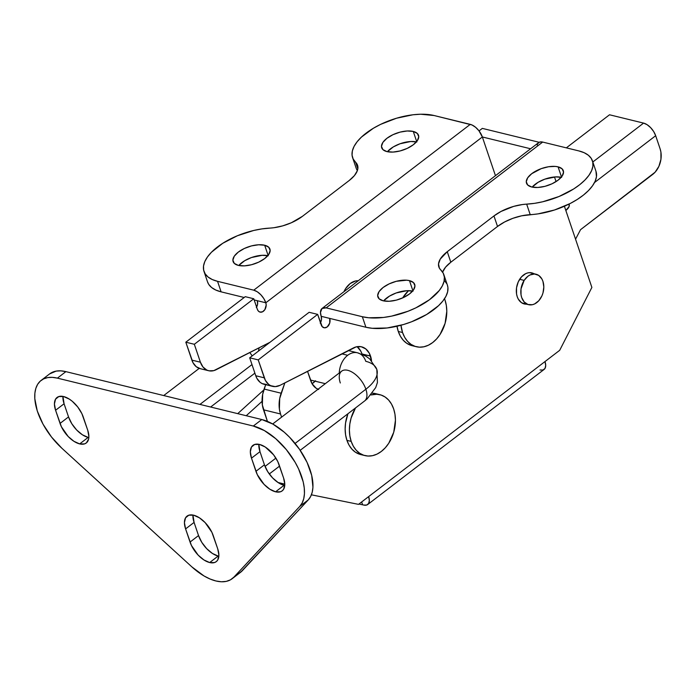 <?xml version="1.0" encoding="UTF-8"?>
<svg xmlns="http://www.w3.org/2000/svg" width="696" height="696" viewBox="0 0 696 696"><rect width="100%" height="100%" fill="white"/><g stroke="black" fill="none" stroke-linecap="round" stroke-linejoin="round"><path stroke-width="1.04" d="M267.812 255.667A19.445 9.031 -18.7 0 0 238.771 265.489L244.696 260.713L251.413 257.555L262.183 255.293L268.238 255.763M264.671 245.236L268.09 255.328L264.671 245.236L268.726 247.245L270.152 250.473L268.743 254.44L264.715 258.547L258.677 262.157L251.543 264.724L244.409 265.863L238.354 265.394A19.445 9.031 161.3 0 1 233.099 261.548A19.445 9.031 161.3 0 1 243.043 249.125A19.445 9.031 161.3 0 1 264.671 245.236A19.445 9.031 161.3 0 1 269.926 249.081A19.445 9.031 161.3 0 1 259.982 261.513A19.445 9.031 161.3 0 1 238.354 265.394L234.3 263.392L232.873 260.165L234.282 256.189L238.31 252.091L244.357 248.481L251.482 245.905L258.625 244.775L264.671 245.236M416.408 141.88A19.445 9.031 -18.7 0 0 387.376 151.702L393.292 146.917L400.009 143.768L410.779 141.506L416.834 141.975M413.276 131.448L416.686 141.54L413.276 131.448L417.322 133.449L418.757 136.686L417.348 140.653L413.311 144.759L407.273 148.37L400.139 150.936L393.005 152.076L386.95 151.606A19.445 9.031 161.3 0 1 381.695 147.761A19.445 9.031 161.3 0 1 391.648 135.337A19.445 9.031 161.3 0 1 413.276 131.448A19.445 9.031 161.3 0 1 418.531 135.294A19.445 9.031 161.3 0 1 408.578 147.726A19.445 9.031 161.3 0 1 386.95 151.606L382.904 149.605L381.469 146.377L382.878 142.402L386.906 138.304L392.953 134.693L400.087 132.118L407.221 130.978L413.276 131.448M412.606 291.067A19.445 9.031 -18.7 0 0 383.574 300.889L389.49 296.105L396.207 292.955L406.977 290.693L413.032 291.163M409.474 280.636L412.885 290.728L409.474 280.636L406.647 280.201L396.285 281.306L389.151 283.881L383.105 287.491L379.076 291.589L377.667 295.565L379.103 298.793L383.148 300.794A19.445 9.031 161.3 0 1 377.893 296.948A19.445 9.031 161.3 0 1 387.846 284.525A19.445 9.031 161.3 0 1 409.474 280.636A19.445 9.031 161.3 0 1 414.729 284.481A19.445 9.031 161.3 0 1 404.776 296.914A19.445 9.031 161.3 0 1 383.148 300.794L389.203 301.264L396.337 300.124L403.471 297.557L409.509 293.947L413.546 289.84L414.955 285.873L413.52 282.637L409.474 280.636M561.211 177.271A19.445 9.031 -18.7 0 0 532.17 187.102L538.095 182.317L544.803 179.168L555.582 176.906L561.637 177.376M558.07 166.849L561.489 176.941L558.07 166.849L555.243 166.414L548.518 166.753L541.244 168.641L531.709 173.704L527.672 177.802L526.272 181.769L527.698 185.006L531.744 187.006A19.445 9.031 161.3 0 1 526.498 183.161A19.445 9.031 161.3 0 1 536.442 170.729A19.445 9.031 161.3 0 1 558.07 166.849A19.445 9.031 161.3 0 1 563.325 170.694A19.445 9.031 161.3 0 1 553.372 183.126A19.445 9.031 161.3 0 1 531.744 187.006L537.799 187.476L544.942 186.337L552.067 183.77L558.114 180.16L562.142 176.053L563.551 172.086L562.124 168.85L558.07 166.849M343.954 291.685A19.131 13.676 -76.3 0 1 358.249 280.74M534.537 274.067L530.3 272.649L528.003 272.841L525.715 273.632L521.487 276.869L518.268 281.863L516.528 287.848L516.554 293.921L517.232 296.705A15.991 11.441 -76.3 0 1 519.477 279.566A15.991 11.441 -76.3 0 1 531.857 272.875A15.991 11.441 -76.3 0 1 533.971 273.719M266.759 384.54L262.183 383.609L260.147 382.33L256.885 378.337L255.763 375.744A18.818 13.45 103.7 0 0 264.036 384.27L272.554 386.35A18.818 13.45 -76.3 0 0 280.07 385.314L353.411 347.939A20.384 14.572 -76.3 0 1 361.563 346.817A20.384 14.572 -76.3 0 1 370.516 356.048L362.103 354.281A20.384 14.572 103.7 0 0 361.998 353.968L370.516 356.048A20.384 14.572 -76.3 0 1 371.525 360.641L369.306 353.237L365.774 348.913L361.154 346.721L356.004 346.93L280.07 385.314L275.277 386.619L270.7 385.688L268.665 384.41L265.402 380.416L258.216 359.893L317.654 314.375L322.222 326.668L324.58 327.833L327.242 326.911L329.721 323.075L329.704 318.403L321.187 316.315L320.473 312.452L322.013 308.493L326.146 307.876L542.68 142.071L539.687 142.071L537.695 143.68L537.173 145.012M256.598 307.119A6.273 4.481 103.7 0 0 257.311 300.698L257.581 304.169L256.337 307.571M208.669 370.733L200.152 368.654A18.818 13.45 103.7 0 1 191.887 360.128L200.404 362.207L202.997 367.018L206.816 370.072L209.044 370.82L213.803 370.629L269.961 342.301L216.186 369.698A18.818 13.45 -76.3 0 1 208.669 370.733A18.818 13.45 -76.3 0 1 200.404 362.207L194.332 344.276L253.77 298.758L257.337 309.285L253.77 298.758L245.253 296.679L185.815 342.197L194.332 344.276L185.815 342.197L191.887 360.128L200.404 362.207L194.332 344.276L253.77 298.758L245.253 296.679L185.815 342.197L193.01 362.72L196.263 366.714L200.526 368.732M263.793 389.978L237.719 413.642L263.793 389.978M482.328 128.386L479.039 130.909L482.328 128.386L539.165 142.288L482.328 128.386M554.495 176.975L556.052 181.586L554.495 176.975M569.076 204.067L569.111 206.503L565.831 210.462L564.404 206.251L591.878 287.422L559.697 350.305L358.51 504.365L311.399 494.812L358.51 504.365L368.636 496.613L369.35 500.485L368.654 503.443L366.661 505.052L363.677 505.052L362.616 504.791L361.65 501.955L362.616 504.791L363.677 505.052A12.545 6.551 52.6 0 0 367.74 504.487A12.545 6.551 52.6 0 0 368.636 496.613L559.697 350.305L591.878 287.422L565.831 210.462A12.545 5.829 -18.7 0 0 569.189 204.363L569.093 204.067M517.232 296.705L518.32 299.158L521.574 302.76L526.524 304.178A15.991 11.441 -76.3 0 1 524.262 303.943A15.991 11.441 -76.3 0 1 517.232 296.705M540.035 370.011L543.028 370.002L545.012 368.401L545.707 365.435L544.994 361.563A12.545 6.551 -127.4 0 1 544.098 369.445L367.74 504.487M592.435 160.846A50.173 23.299 161.3 0 1 574.739 188.268A50.173 23.299 161.3 0 1 526.663 204.137L530.221 214.664A50.173 23.299 -18.7 0 0 578.298 198.786A50.173 23.299 -18.7 0 0 595.993 171.364L592.435 160.846A50.173 23.299 161.3 0 0 578.872 150.919L542.68 142.071L578.872 150.919L584.196 152.72L588.364 155.243L591.252 158.392L592.774 162.098L592.896 166.231L591.6 170.677L588.938 175.314L584.979 179.994L579.846 184.588L573.678 188.955L559.018 196.507L542.715 201.77L534.537 203.345L522.461 204.537L513.692 206.381L501.024 211.454L493.96 215.943L447.258 251.7L440.237 259.138L438.524 263.949L439.385 268.151L443.256 273.241L444.361 277.086L444.057 281.323L442.343 285.847L439.28 290.51L429.493 299.715L415.834 307.867L408.039 311.243L391.639 316.115L383.531 317.454L368.663 317.767L362.346 316.724L326.146 307.876L362.346 316.724L365.905 327.25L329.704 318.403A6.273 4.481 -76.3 0 1 328.825 325.119A6.273 4.481 -76.3 0 1 323.971 327.738A6.273 4.481 -76.3 0 1 321.213 324.901L317.654 314.375L309.137 312.295L317.654 314.375L258.216 359.893L249.699 357.814L309.137 312.295L249.699 357.814L258.216 359.893L264.289 377.824L255.763 375.744L249.699 357.814L255.763 375.744L264.289 377.824A18.818 13.45 -76.3 0 0 272.554 386.35M320.212 323.188L321.465 319.786L321.187 316.315L365.905 327.25A50.173 23.299 -18.7 0 0 421.724 317.228A50.173 23.299 -18.7 0 0 447.397 285.151L443.839 274.633A50.173 23.299 161.3 0 1 418.157 306.71A50.173 23.299 161.3 0 1 362.346 316.724L365.905 327.25L372.23 328.286L387.098 327.981L403.454 324.545L411.597 321.769L426.622 314.505L438.524 305.701L442.847 301.029L445.91 296.365L447.615 291.85L447.92 287.605L447.371 285.082M357.074 346.686A20.384 14.572 103.7 0 1 361.998 353.968L360.789 351.158L357.257 346.834M320.482 322.735A6.273 4.481 103.7 0 0 321.187 316.315A12.545 6.551 52.6 0 1 322.083 308.441A12.545 6.551 52.6 0 1 326.146 307.876L542.68 142.071A12.545 6.551 -127.4 0 0 538.608 142.636L322.083 308.441M246.236 415.721L262.07 401.348L246.236 415.721M265.829 302.777A6.273 4.481 -76.3 0 1 264.941 309.502A6.273 4.481 -76.3 0 1 260.095 312.121A6.273 4.481 -76.3 0 1 257.337 309.285L258.338 311.051L259.834 312.052L262.496 311.825L264.854 309.65L266.185 305.039L265.829 302.777L263.819 298.593L260.809 294.73L257.276 291.772L253.744 290.18L217.544 281.323L221.111 291.85L244.192 297.496L221.111 291.85L217.544 281.323L253.744 290.18L470.278 124.366L434.078 115.519L420.628 114.231L412.893 114.788L396.529 118.224L380.59 124.375L373.369 128.264L361.468 137.069L357.135 141.74L354.073 146.404L352.367 150.919L352.063 155.165L353.168 159.001L357.039 164.091L357.901 168.301L357.361 170.65L354.403 175.609L349.166 180.542L302.464 216.308L291.363 222.746L282.733 225.861L273.963 227.714L261.887 228.906L253.709 230.472L237.406 235.744L222.746 243.295L211.445 252.248L207.486 256.928L204.815 261.565L203.528 266.02L203.65 270.152L205.172 273.85L208.06 277.008L212.228 279.522L217.544 281.323A50.173 23.299 161.3 0 1 203.989 271.405A50.173 23.299 161.3 0 1 221.685 243.983A50.173 23.299 161.3 0 1 269.761 228.105A31.355 14.564 161.3 0 0 302.464 216.308L349.166 180.542A31.355 14.564 161.3 0 0 357.57 165.283L357.587 165.317A31.355 14.564 161.3 0 0 355.656 162.333A50.173 23.299 161.3 0 1 352.585 157.618A50.173 23.299 161.3 0 1 378.267 125.541A50.173 23.299 161.3 0 1 434.078 115.519L472.01 124.976L475.612 127.298L478.944 130.778L482.354 136.973L265.829 302.777L482.354 136.973L495.456 175.679L482.354 136.973L530.596 148.77L482.354 136.973A12.545 6.551 -127.4 0 0 470.278 124.366L253.744 290.18A12.545 6.551 52.6 0 1 265.829 302.777L257.311 300.698L265.829 302.777M254.17 299.933L257.311 300.698L254.17 299.933M343.92 291.763L345.66 288.57L350.201 283.55L355.569 280.975L358.31 280.749M362.616 504.791L358.927 504.043L362.616 504.791M284.777 484.138L277.982 482.476L284.777 484.138M493.96 215.943A31.355 14.564 161.3 0 1 526.663 204.137L530.221 214.664A31.355 14.564 -18.7 0 0 497.527 226.461L493.96 215.943L447.258 251.7L450.817 262.227L497.527 226.461L493.96 215.943M443.839 274.633A50.173 23.299 161.3 0 0 440.768 269.909A31.355 14.564 161.3 0 1 438.845 266.959A31.355 14.564 161.3 0 1 447.258 251.7L450.817 262.227A31.355 14.564 -18.7 0 0 442.613 272.127L445.579 267.16L450.817 262.227L497.527 226.461L504.591 221.981L512.874 218.318L521.669 215.812L538.095 213.863L554.512 209.992L570.233 203.484L577.236 199.474L583.405 195.106L588.538 190.513L592.496 185.832L595.167 181.204L596.455 176.749L595.967 171.294M446.815 283.759L444.326 280.436M356.735 169.528L357.37 170.642A50.173 23.299 -18.7 0 1 356.152 168.136L352.585 157.618M207.53 281.854L208.73 284.377L211.619 287.526L215.786 290.041L221.111 291.85A50.173 23.299 -18.7 0 1 207.547 281.923L203.989 271.405M357.84 168.789L355.656 162.333L357.84 168.789M340.318 382.974A18.818 9.831 52.6 0 1 341.519 371.272A18.818 9.831 52.6 0 1 354.368 373.63A18.818 9.831 52.6 0 1 365.87 389.221A40.768 18.931 -18.7 0 0 376.849 369.524A40.768 18.931 161.3 0 1 365.87 389.221A18.818 9.831 -127.4 0 0 354.49 373.717A18.818 9.831 -127.4 0 0 341.658 371.159L342.119 370.846M357.657 352.837A18.818 13.45 103.7 0 0 347.704 355.291A18.818 13.45 103.7 0 0 339.256 372.995A18.818 13.45 -76.3 0 1 347.704 355.291A18.818 13.45 -76.3 0 1 357.518 352.802A18.818 13.45 -76.3 0 1 365.783 361.32A40.768 18.931 161.3 0 1 376.849 369.524M249.794 352.567A18.818 9.831 52.6 0 1 252.161 355.926A18.818 9.831 -127.4 0 0 249.794 352.567M258.52 351.054A18.818 13.45 -76.3 0 1 259.138 347.809A18.818 13.45 103.7 0 0 258.52 351.054M265.037 466.433L275.894 458.116L265.037 466.433M348.296 350.549L357.518 352.802L365.809 356.108L369.767 358.962L376.806 369.385L377.423 382.495L375.709 387.585L367.131 398.895L364.53 401.035A18.818 9.831 -127.4 0 0 365.87 389.221L295.078 443.43L365.87 389.221A18.818 9.831 52.6 0 1 364.669 400.931M341.814 353.855L347.704 355.291L341.814 353.855M199.952 404.411L251.987 364.574L199.952 404.411M218.161 556.052A20.384 10.649 -127.4 0 0 218.849 556.2L218.161 556.052L209.67 562.551L218.161 556.052L212.428 553.459L206.686 548.648L201.805 542.367L198.534 535.572A20.384 10.649 -127.4 0 0 218.161 556.052M217.726 548.84A20.384 10.649 52.6 0 1 216.273 561.637A20.384 10.649 52.6 0 1 209.67 562.551L214.525 562.551L216.386 561.55L217.761 559.941L218.883 555.121L217.726 548.84L211.88 532.283L205.129 522.6L199.387 517.798L193.645 515.205L188.79 515.214L185.554 517.815L184.431 522.635L185.588 528.917L191.435 545.473L198.186 555.156L203.937 559.958L209.67 562.551A20.384 10.649 52.6 0 1 190.043 542.071L198.534 535.572L194.08 522.418L198.534 535.572L190.043 542.071L185.588 528.917A20.384 10.649 52.6 0 1 187.041 516.119A20.384 10.649 52.6 0 1 200.953 518.885A20.384 10.649 52.6 0 1 213.272 535.685L217.726 548.84M88.157 437.401A20.384 10.649 -127.4 0 0 88.844 437.549L88.157 437.401L79.666 443.909L88.157 437.401L82.424 434.809L76.673 430.006L71.801 423.725L68.53 416.921A20.384 10.649 -127.4 0 0 88.157 437.401M87.722 430.189A20.384 10.649 52.6 0 1 86.269 442.987A20.384 10.649 52.6 0 1 79.666 443.909L84.52 443.9L86.382 442.9L88.601 439.124L88.879 436.479L87.722 430.189L81.876 413.633L77.717 406.969L72.306 401.314L69.374 399.147L63.641 396.555L58.786 396.563L55.55 399.173L54.427 403.985L55.584 410.266L61.431 426.822L68.182 436.505L73.933 441.308L79.666 443.909A20.384 10.649 52.6 0 1 60.039 423.42L68.53 416.921L64.076 403.767L68.53 416.921L60.039 423.42L55.584 410.266A20.384 10.649 52.6 0 1 57.037 397.468A20.384 10.649 52.6 0 1 70.948 400.243A20.384 10.649 52.6 0 1 83.268 417.035L87.722 430.189M284.064 485.295A20.384 10.649 -127.4 0 0 284.742 485.443L284.064 485.295L275.572 491.802L284.064 485.295L278.322 482.702L272.58 477.891L267.699 471.618L264.428 464.815A20.384 10.649 -127.4 0 0 284.064 485.295M283.62 478.082A20.384 10.649 52.6 0 1 282.176 490.88A20.384 10.649 52.6 0 1 275.572 491.802L280.427 491.794L282.28 490.793L283.663 489.184L284.786 484.373L283.62 478.082L277.774 461.526L273.624 454.862L265.28 447.041L259.538 444.448L254.684 444.457L251.447 447.067L250.325 451.878L251.491 458.159L257.337 474.715L264.089 484.399L269.83 489.201L275.572 491.802A20.384 10.649 52.6 0 1 255.937 471.314L264.428 464.815L259.982 451.66L264.428 464.815L255.937 471.314L251.491 458.159A20.384 10.649 52.6 0 1 252.935 445.362A20.384 10.649 52.6 0 1 266.846 448.137A20.384 10.649 52.6 0 1 279.166 464.928L283.62 478.082M232.16 578.715L240.651 572.216A50.173 26.213 -127.4 0 0 242.365 570.659L233.873 577.158L299.776 506.401L308.267 499.902A50.173 26.213 -127.4 0 0 303.613 455.776A50.173 26.213 -127.4 0 0 261.8 419.531L253.309 426.03A50.173 26.213 52.6 0 1 295.121 462.274A50.173 26.213 52.6 0 1 299.776 506.401L308.267 499.902L242.365 570.659L233.873 577.158A50.173 26.213 52.6 0 1 232.16 578.715A50.173 26.213 52.6 0 1 215.908 580.969A50.173 26.213 52.6 0 1 191.879 566.892L61.874 448.241L51.487 437.001L43.022 424.168L37.271 410.962L34.8 398.634L34.878 393.179L35.835 388.368L37.645 384.314L40.272 381.121L43.657 378.868L47.702 377.606L52.322 377.363L57.403 378.137L253.309 426.03L264.367 430.572L275.738 438.689L286.317 449.599L295.121 462.274L298.584 468.904L303.212 481.937L304.265 488.044L304.448 493.664L303.743 498.675L302.168 502.956L299.776 506.401L233.873 577.158L230.446 579.838L226.235 581.386L221.337 581.769L215.908 580.969L210.079 579.011L204.024 575.957L191.879 566.892L61.874 448.241A50.173 26.213 52.6 0 1 41.151 380.39A50.173 26.213 52.6 0 1 57.403 378.137L65.894 371.638L261.8 419.531L272.858 424.073L284.229 432.181L289.684 437.349L299.489 449.294L307.075 462.405L311.704 475.438L312.939 487.157L312.234 492.176L310.66 496.457L308.267 499.902L240.581 572.269M49.59 373.926L56.193 371.099L60.813 370.855L65.894 371.638A50.173 26.213 -127.4 0 0 49.642 373.891L41.151 380.39M192.957 515.057L194.08 522.418L185.588 528.917L194.08 522.418A20.384 10.649 -127.4 0 1 192.957 515.057M258.86 444.3L259.982 451.66L251.491 458.159L259.982 451.66A20.384 10.649 -127.4 0 1 258.86 444.3M62.953 396.407L64.076 403.767L55.584 410.266L64.076 403.767A20.384 10.649 -127.4 0 1 62.953 396.407M57.403 378.137L65.894 371.638L261.8 419.531L253.309 426.03L57.403 378.137M210.636 407.021L253.805 373.97A18.818 9.831 -127.4 0 0 254.814 372.943A18.818 9.831 52.6 0 1 253.944 373.856M267.421 421.402L262.357 404.95L262.67 394.319L265.681 384.671L264.106 389.047A25.091 17.939 103.7 0 0 263.497 409.814L280.531 413.981L279.392 409.118L279.705 398.486L284.855 382.878L281.14 393.214L264.106 389.047L281.14 393.214A25.091 17.939 -76.3 0 0 280.531 413.981L281.602 417.148L280.531 413.981L263.497 409.814L267.421 421.402M315.166 381.182A20.384 14.572 103.7 0 1 312.069 383.714L315.566 380.764M318.02 389.255A20.384 14.572 -76.3 0 1 310.651 380.547L307.528 371.325L312.025 383.653L316.123 388.22L318.681 389.508M660.121 148.866L660.922 152.128L660.948 159.28L658.903 166.327L655.11 172.199L580.551 229.671L575.548 239.189L580.551 229.671L652.726 174.4A18.818 13.45 -76.3 0 0 660.121 148.866L655.675 135.711L660.121 148.866M594.532 182.526L655.675 135.711L653.666 131.527L650.656 127.664L647.123 124.706L643.591 123.105L592.818 161.985L643.591 123.105L609.522 114.779L643.591 123.105A12.545 6.551 -127.4 0 1 655.675 135.711L594.532 182.526M566.335 147.856L609.522 114.779L566.335 147.856M396.99 326.241A31.355 22.42 103.7 0 0 398.286 331.47A31.355 22.42 103.7 0 0 412.067 345.677L416.33 346.721A31.355 22.42 -76.3 0 1 402.54 332.514L398.286 331.47L402.54 332.514L404.689 337.334L407.569 341.345L411.066 344.389L415.06 346.356L419.384 347.165L423.873 346.782L428.362 345.225L432.677 342.562L436.644 338.882L440.124 334.341L445.083 323.362L446.797 311.303L446.327 305.448L445.005 300.002A31.355 22.42 -76.3 0 1 440.594 333.593A31.355 22.42 -76.3 0 1 416.33 346.721M445.005 300.002L444.526 298.706A31.355 22.42 -76.3 0 1 445.005 300.002M400.974 325.25L402.54 332.514A31.355 22.42 -76.3 0 1 400.974 325.25M408.543 290.658A31.355 22.42 103.7 0 0 402.671 297.923L408.543 290.658M412.163 345.703L406.812 343.345L403.306 340.3L400.435 336.29L398.286 331.47L396.955 326.024M347.93 413.746A31.355 22.42 103.7 0 0 346.93 440.359A31.355 22.42 103.7 0 0 360.711 454.566L364.974 455.602A31.355 22.42 -76.3 0 1 351.193 441.394L346.93 440.359L351.193 441.394L353.333 446.214L356.213 450.225L359.71 453.27L363.704 455.236L368.027 456.045L372.517 455.671L377.006 454.114L381.321 451.452L385.288 447.772L388.768 443.23L393.727 432.251L395.441 420.193L394.971 414.329L393.649 408.891A31.355 22.42 -76.3 0 1 389.238 442.482A31.355 22.42 -76.3 0 1 364.974 455.602M393.649 408.891L391.5 404.072L388.62 400.061L385.123 397.016L381.13 395.05L376.806 394.24L370.994 394.954A31.355 22.42 -76.3 0 1 379.868 394.684A31.355 22.42 -76.3 0 1 393.649 408.891M355.517 407.943L351.115 418.035L349.818 424.047L349.401 430.093L349.862 435.957L351.193 441.394A31.355 22.42 -76.3 0 1 355.517 407.943M379.868 394.684L375.605 393.64A31.355 22.42 103.7 0 0 372.395 393.188L375.692 393.658M360.806 454.584L355.456 452.235L351.95 449.19L349.079 445.179L346.93 440.359L345.599 434.913L345.138 429.049L345.564 423.003L347.93 413.755M524.149 280.401L519.651 279.296L524.149 280.401A15.677 11.214 -76.3 0 1 536.042 274.224A15.677 11.214 -76.3 0 1 540.479 298.506A15.677 11.214 -76.3 0 1 528.595 304.683A15.677 11.214 -76.3 0 1 524.149 280.401L521.017 288.892L521.034 294.843L521.695 297.566L524.201 301.986L527.951 304.5L532.353 304.717L534.598 303.943L538.747 300.776L541.906 295.887L542.967 293.016L543.828 286.987L542.932 281.341L541.862 278.922L538.678 275.39L534.519 273.998L530.03 274.964L527.872 276.295L524.149 280.401M559.949 177.054L560.341 178.211M272.684 423.977L341.658 371.159M163.725 395.554L199.221 368.375M254.91 373.213L253.805 373.97M310.477 380.042L325.319 383.67M269.291 473.967L279.566 466.103M300.194 450.312L364.53 401.035M522.148 303.108L528.551 304.674M529.595 272.649L536.042 274.224"/></g></svg>
